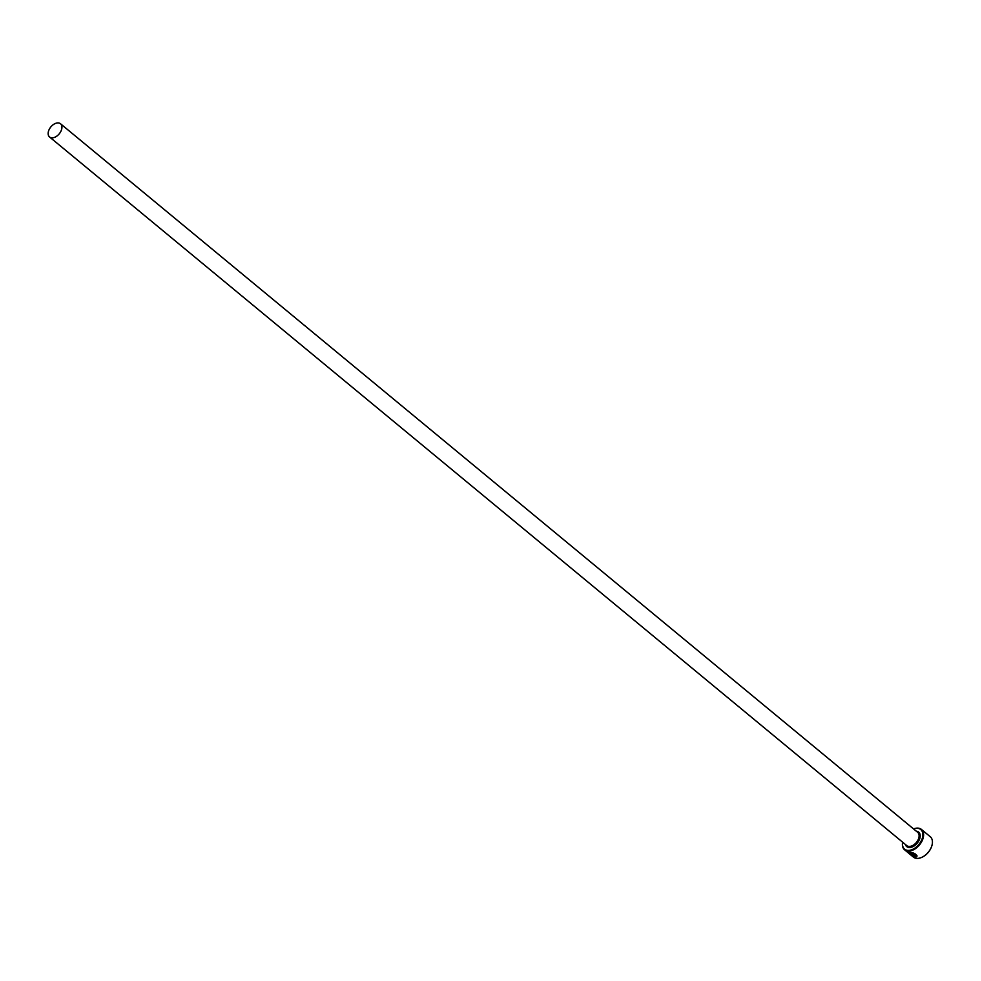<?xml version="1.0" encoding="UTF-8"?>
<svg xmlns="http://www.w3.org/2000/svg" width="981" height="981" viewBox="0 0 981 981"><rect width="100%" height="100%" fill="white"/><g stroke="black" fill="none" stroke-linecap="round" stroke-linejoin="round"><path stroke-width="1.47" d="M908.823 852.796L916.07 855.665L908.014 852.256M909.816 852.82C907.94 852.759 909.117 853.948 913.385 856.401L910 853.605A13.219 8.375 -50.4 0 0 910.662 853.752L914.795 857.161C908.946 854.01 907.094 852.403 909.228 852.33C913.434 852.526 916.009 853.801 916.965 856.131L915.972 855.886M907.854 852.33L909.228 852.33M912.955 854.574L913.814 854.292L912.955 854.574L915.457 856.634L916.818 856.585L915.481 857.235L912.244 854.561L912.44 853.813L914.488 854.39A13.219 8.375 129.6 0 1 913.716 854.512M915.481 857.235L912.244 854.561L912.44 853.813M913.569 828.933A13.219 8.375 129.6 0 1 921.429 829.423A13.219 8.375 129.6 0 1 922.226 840.558A13.219 8.375 129.6 0 1 904.58 849.791A13.219 8.375 129.6 0 1 902.63 842.176A12.692 8.032 -50.4 0 0 909.24 850.343A12.692 8.032 -50.4 0 0 921.539 840.263A12.692 8.032 -50.4 0 0 913.605 828.957M931.901 845.585A12.692 8.032 129.6 0 1 931.864 845.745A12.692 8.032 129.6 0 1 930.994 848.075A12.692 8.032 129.6 0 1 922.569 856.977A12.692 8.032 129.6 0 1 922.422 857.051M904.58 849.791L913.409 857.1A13.219 8.375 -50.4 0 0 922.275 857.124A13.219 8.375 -50.4 0 0 931.055 847.854A13.219 8.375 -50.4 0 0 931.95 845.426A13.219 8.375 -50.4 0 0 930.258 836.719L921.429 829.423M49.05 129.762A8.596 5.445 -50.4 0 0 49.565 136.997A8.596 5.445 -50.4 0 0 61.03 131A8.596 5.445 -50.4 0 0 60.515 123.765A8.596 5.445 -50.4 0 0 49.05 129.762M915.592 857.014L916.916 856.352M916.07 855.665L917.063 855.898M910.527 853.728L913.385 856.401M60.515 123.765L917.689 832.342A8.596 5.445 129.6 0 1 918.204 839.577A8.596 5.445 129.6 0 1 906.738 845.585L49.565 136.997M916.315 831.201A9.381 5.947 129.6 0 1 919.234 840.018A9.381 5.947 129.6 0 1 911.643 847.155A9.381 5.947 129.6 0 1 905.365 844.445"/></g></svg>
